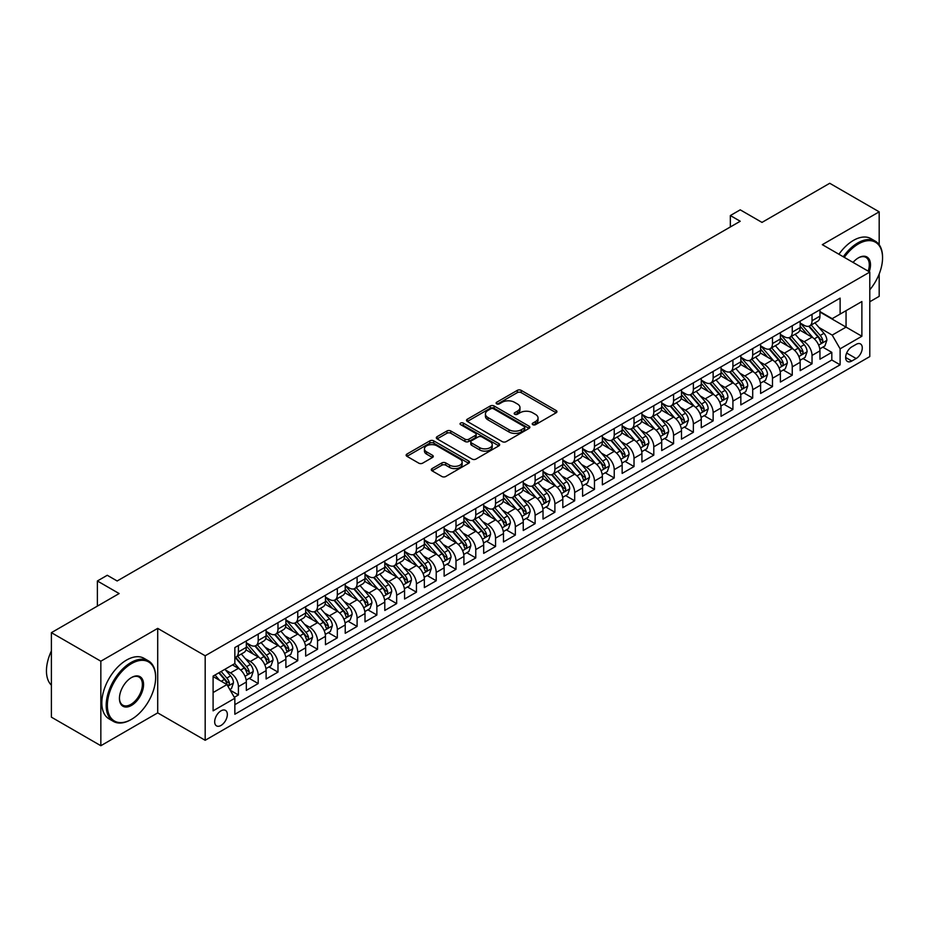 <?xml version="1.0" encoding="UTF-8"?>
<svg xmlns="http://www.w3.org/2000/svg" width="929" height="929" viewBox="0 0 929 929"><rect width="100%" height="100%" fill="white"/><g stroke="black" fill="none" stroke-linecap="round" stroke-linejoin="round"><path stroke-width="1.39" d="M532.793 424.681A1.928 1.115 0 0 0 535.51 424.681L556.146 412.766A2.741 1.591 0 0 0 556.947 411.652A2.741 1.591 0 0 0 556.146 410.525L521.192 390.354A2.741 1.591 0 0 0 517.314 390.354L496.678 402.257A1.928 1.115 0 0 0 496.121 403.047A1.928 1.115 0 0 0 496.678 403.825A1.928 1.115 0 0 0 499.407 403.825L502.066 402.292A8.791 5.075 0 0 1 514.492 402.292L517.407 403.964A8.791 5.075 0 0 1 519.985 407.552A8.791 5.075 0 0 1 517.407 411.141L514.736 412.685A1.928 1.115 0 0 0 514.178 413.463A1.928 1.115 0 0 0 514.736 414.253A1.928 1.115 0 0 0 517.453 414.253L520.124 412.708A8.791 5.075 0 0 1 532.549 412.708L535.464 414.392A8.791 5.075 0 0 1 538.042 417.98A8.791 5.075 0 0 1 535.464 421.569L532.793 423.113A1.928 1.115 0 0 0 532.236 423.891A1.928 1.115 0 0 0 532.793 424.681L532.793 423.113M221.009 725.444A8.953 5.168 120 0 0 226.862 717.56A8.953 5.168 120 0 0 225.48 710.383A8.953 5.168 120 0 0 221.009 710.824A8.953 5.168 120 0 0 215.156 718.709A8.953 5.168 120 0 0 216.538 725.886A8.953 5.168 120 0 0 221.009 725.444M432.078 468.588A2.741 1.591 0 0 0 431.277 469.714A2.741 1.591 0 0 0 432.078 470.829L441.879 476.496A2.741 1.591 0 0 0 445.769 476.496L468.68 463.269A2.741 1.591 0 0 0 469.482 462.143A2.741 1.591 0 0 0 468.68 461.028L433.727 440.845A2.741 1.591 0 0 0 429.848 440.845L406.937 454.072A2.741 1.591 0 0 0 406.136 455.198A2.741 1.591 0 0 0 406.937 456.313L418.782 463.153A2.741 1.591 0 0 0 422.66 463.153L432.473 457.498A2.741 1.591 0 0 0 433.274 456.371A2.741 1.591 0 0 0 432.473 455.256L426.597 451.866A7.339 4.239 0 0 1 424.448 448.858A7.339 4.239 0 0 1 428.977 444.945A7.339 4.239 0 0 1 436.978 445.862L459.994 459.147A7.339 4.239 0 0 1 462.143 462.143A7.339 4.239 0 0 1 457.602 466.068A7.339 4.239 0 0 1 449.601 465.139L445.769 462.932A2.741 1.591 0 0 0 441.879 462.932L432.078 468.588L432.078 470.829L441.879 465.208L441.879 462.932M879.182 244.733L879.182 211.835L829.736 183.28L761.989 222.403L740.227 209.838L730.345 215.551L740.227 221.253L117.159 580.985L107.276 575.272L97.382 580.985L97.382 606.103M100.843 661.204L100.843 745.72L157.709 712.88L157.709 628.376L100.843 661.204L51.397 632.661L119.144 593.55L97.382 580.985M157.709 628.376L205.181 655.781L869.788 272.069L869.788 356.585L205.181 740.285L205.181 655.781M879.182 211.835L822.316 244.664L869.788 272.069M502.264 441.635A2.741 1.591 0 0 0 506.154 441.635L529.054 428.408A2.741 1.591 0 0 0 529.867 427.282A2.741 1.591 0 0 0 529.054 426.167L494.112 405.985A2.741 1.591 0 0 0 490.233 405.985L467.322 419.211A2.741 1.591 0 0 0 466.509 420.338A2.741 1.591 0 0 0 467.322 421.452L502.264 441.635M461.388 425.087A1.928 1.115 0 0 1 463.339 425.366L463.339 423.078L498.873 443.597A2.741 1.591 0 0 1 499.674 444.712A2.741 1.591 0 0 1 498.873 445.839L475.962 459.065A2.741 1.591 0 0 1 472.071 459.065L437.129 438.883L446.93 433.262L446.93 430.986L437.129 436.642A2.741 1.591 0 0 0 436.328 437.768A2.741 1.591 0 0 0 437.129 438.883L437.129 436.642M446.93 433.262A2.741 1.591 0 0 1 450.82 433.262L450.82 430.986A2.741 1.591 0 0 0 446.93 430.986M450.82 430.986L464.988 439.162A2.741 1.591 0 0 0 468.866 439.162L475.381 435.411A2.741 1.591 0 0 0 476.182 434.284A2.741 1.591 0 0 0 475.381 433.169L460.621 424.646A1.928 1.115 0 0 1 460.052 423.868A1.928 1.115 0 0 1 461.248 422.834A1.928 1.115 0 0 1 463.339 423.078M100.843 745.72L51.397 717.165L51.397 632.661M869.788 301.762L879.182 296.339L879.182 273.985M234.305 697.319L238.416 694.95L230.206 690.212M225.538 670.041L230.508 672.91A11.194 6.457 60 0 1 238.416 686.612L246.324 682.049L246.324 690.386L258.192 683.535L249.193 678.333M245.314 658.626L250.284 661.494A11.194 6.457 60 0 1 258.192 675.197L266.112 670.633L266.112 678.971L277.98 672.108L268.98 666.917M265.102 647.211L270.06 650.068A11.194 6.457 60 0 1 277.98 663.782L285.888 659.207L285.888 667.545L297.756 660.693L288.756 655.502M284.878 635.784L289.848 638.653A11.194 6.457 60 0 1 297.756 652.355L305.664 647.792L305.664 656.129L317.532 649.278L308.533 644.076M304.654 624.369L309.624 627.238A11.194 6.457 60 0 1 317.532 640.94L325.452 636.365L325.452 644.703L337.32 637.851L328.32 632.661M324.442 612.943L329.4 615.811A11.194 6.457 60 0 1 337.32 629.514L345.228 624.95L345.228 633.288L357.096 626.436L348.096 621.234M344.218 601.527L349.188 604.396A11.194 6.457 60 0 1 357.096 618.099L365.004 613.535L365.004 621.861L376.872 615.01L367.872 609.819M363.994 590.101L368.964 592.969A11.194 6.457 60 0 1 376.872 606.672L384.792 602.108L384.792 610.446L396.66 603.595L387.66 598.404M383.782 578.686L388.74 581.554A11.194 6.457 60 0 1 396.66 595.257L404.568 590.693L404.568 599.031L416.436 592.179L407.436 586.977M403.558 567.271L408.528 570.139A11.194 6.457 60 0 1 416.436 583.842L424.344 579.266L424.344 587.604L436.212 580.753L427.212 575.562M423.334 555.844L428.304 558.712A11.194 6.457 60 0 1 436.212 572.415L444.132 567.851L444.132 576.189L456 569.338L447 564.135M443.121 544.429L448.08 547.297A11.194 6.457 60 0 1 456 561L463.908 556.425L463.908 564.762L475.776 557.911L466.776 552.72M462.897 533.002L467.868 535.87A11.194 6.457 60 0 1 475.776 549.573L483.684 545.009L483.684 553.347L495.552 546.496L486.552 541.293M482.674 521.587L487.644 524.455A11.194 6.457 60 0 1 495.552 538.158L503.472 533.594L503.472 541.932L515.34 535.081L506.34 529.878M502.461 510.172L507.42 513.04A11.194 6.457 60 0 1 515.34 526.743L523.248 522.168L523.248 530.505L535.116 523.654L526.116 518.463M522.237 498.745L527.207 501.614A11.194 6.457 60 0 1 535.116 515.316L543.024 510.753L543.024 519.09L554.892 512.239L545.892 507.037M542.013 487.33L546.984 490.198A11.194 6.457 60 0 1 554.892 503.901L562.811 499.326L562.811 507.664L574.679 500.812L565.68 495.621M561.801 475.903L566.76 478.772A11.194 6.457 60 0 1 574.679 492.475L582.588 487.911L582.588 496.249L594.455 489.397L585.456 484.195M581.577 464.488L586.547 467.357A11.194 6.457 60 0 1 594.455 481.059L602.364 476.496L602.364 484.833L614.232 477.97L605.232 472.78M601.353 453.073L606.323 455.93A11.194 6.457 60 0 1 614.232 469.644L622.151 465.069L622.151 473.407L634.019 466.555L625.02 461.365M621.141 441.647L626.1 444.515A11.194 6.457 60 0 1 634.019 458.218L641.927 453.654L641.927 461.992L653.795 455.14L644.796 449.938M640.917 430.232L645.887 433.1A11.194 6.457 60 0 1 653.795 446.803L661.703 442.227L661.703 450.565L673.571 443.714L664.572 438.523M660.693 418.805L665.663 421.673A11.194 6.457 60 0 1 673.571 435.376L681.491 430.812L681.491 439.15L693.359 432.299L684.359 427.096M680.481 407.39L685.439 410.258A11.194 6.457 60 0 1 693.359 423.961L701.267 419.397L701.267 427.723L713.135 420.872L704.136 415.681M700.257 395.963L705.227 398.831A11.194 6.457 60 0 1 713.135 412.534L721.043 407.97L721.043 416.308L732.911 409.457L723.912 404.266M720.033 384.548L725.003 387.416A11.194 6.457 60 0 1 732.911 401.119L740.831 396.555L740.831 404.893L752.699 398.042L743.699 392.839M739.821 373.133L744.779 376.001A11.194 6.457 60 0 1 752.699 389.704L760.607 385.129L760.607 393.466L772.475 386.615L763.475 381.424M759.597 361.706L764.567 364.574A11.194 6.457 60 0 1 772.475 378.277L780.383 373.713L780.383 382.051L792.251 375.2L783.252 369.997M779.373 350.291L784.343 353.159A11.194 6.457 60 0 1 792.251 366.862L800.171 362.287L800.171 370.625L812.039 363.773L812.039 355.435A11.194 6.457 -120 0 0 804.119 341.733L799.161 338.864M803.039 358.582L812.039 363.773M246.324 682.049A11.194 6.457 -120 0 0 238.416 668.346L232.482 664.92M266.112 670.633A11.194 6.457 -120 0 0 258.192 656.931L245.964 649.859M285.888 659.207A11.194 6.457 -120 0 0 277.98 645.504L265.74 638.444M305.664 647.792A11.194 6.457 -120 0 0 297.756 634.089L285.517 627.029M325.452 636.365A11.194 6.457 -120 0 0 317.532 622.662L305.304 615.602M345.228 624.95A11.194 6.457 -120 0 0 337.32 611.247L325.08 604.187M365.004 613.535A11.194 6.457 -120 0 0 357.096 599.82L344.856 592.76M384.792 602.108A11.194 6.457 -120 0 0 376.872 588.405L364.644 581.345M404.568 590.693A11.194 6.457 -120 0 0 396.66 576.99L384.42 569.918M424.344 579.266A11.194 6.457 -120 0 0 416.436 565.564L404.208 558.503M444.132 567.851A11.194 6.457 -120 0 0 436.212 554.148L423.984 547.088M463.908 556.425A11.194 6.457 -120 0 0 456 542.722L443.76 535.661M483.684 545.009A11.194 6.457 -120 0 0 475.776 531.307L463.548 524.246M503.472 533.594A11.194 6.457 -120 0 0 495.552 519.892L483.324 512.82M523.248 522.168A11.194 6.457 -120 0 0 515.34 508.465L503.1 501.405M543.024 510.753A11.194 6.457 -120 0 0 535.116 497.05L522.888 489.989M562.811 499.326A11.194 6.457 -120 0 0 554.892 485.623L542.664 478.563M582.588 487.911A11.194 6.457 -120 0 0 574.679 474.208L562.44 467.148M602.364 476.496A11.194 6.457 -120 0 0 594.455 462.781L582.228 455.721M622.151 465.069A11.194 6.457 -120 0 0 614.232 451.366L602.004 444.306M641.927 453.654A11.194 6.457 -120 0 0 634.019 439.951L621.78 432.891M661.703 442.227A11.194 6.457 -120 0 0 653.795 428.524L641.567 421.464M681.491 430.812A11.194 6.457 -120 0 0 673.571 417.109L661.343 410.049M701.267 419.397A11.194 6.457 -120 0 0 693.359 405.683L681.12 398.622M721.043 407.97A11.194 6.457 -120 0 0 713.135 394.268L700.907 387.207M740.831 396.555A11.194 6.457 -120 0 0 732.911 382.853L720.683 375.781M760.607 385.129A11.194 6.457 -120 0 0 752.699 371.426L740.459 364.365M780.383 373.713A11.194 6.457 -120 0 0 772.475 360.011L760.247 352.95M800.171 362.287A11.194 6.457 -120 0 0 792.251 348.584L780.023 341.524M856.143 344.369L851.788 346.877A8.675 5.005 120 0 0 846.122 354.518A8.675 5.005 120 0 0 847.457 361.462A8.675 5.005 120 0 0 851.788 361.033L856.143 358.524A8.675 5.005 120 0 0 861.81 350.883A8.675 5.005 120 0 0 860.475 343.939A8.675 5.005 120 0 0 856.143 344.369M213.101 692.558L226.943 684.557L234.851 698.26L234.851 714.25L840.118 364.807L840.118 348.816L832.21 335.114L818.937 327.449M234.851 698.26L213.101 710.824L213.101 676.115L234.851 663.55L234.851 647.559L840.118 298.116L840.118 314.095L861.88 301.542L861.88 336.252L840.118 348.816M246.324 642.763L250.284 645.051A11.194 6.457 60 0 0 255.881 645.597L263.79 641.033A11.194 6.457 -120 0 0 266.112 635.912L266.112 629.514M266.112 631.348L270.06 633.624A11.194 6.457 60 0 0 275.658 634.182L283.566 629.618A11.194 6.457 -120 0 0 285.888 624.497L285.888 618.099M285.888 619.922L289.848 622.209A11.194 6.457 60 0 0 295.434 622.767L303.353 618.191A11.194 6.457 -120 0 0 305.664 613.07L305.664 606.672M305.664 608.507L309.624 610.783A11.194 6.457 60 0 0 315.221 611.34L323.129 606.776A11.194 6.457 -120 0 0 325.452 601.655L325.452 595.257M325.452 597.08L329.4 599.368A11.194 6.457 60 0 0 334.997 599.925L342.906 595.35A11.194 6.457 -120 0 0 345.228 590.229L345.228 583.842M345.228 585.665L349.188 587.952A11.194 6.457 60 0 0 354.773 588.498L362.693 583.935A11.194 6.457 -120 0 0 365.004 578.813L365.004 572.415M365.004 574.25L368.964 576.526A11.194 6.457 60 0 0 374.561 577.083L382.469 572.519A11.194 6.457 -120 0 0 384.792 567.398L384.792 561M384.792 562.823L388.74 565.111A11.194 6.457 60 0 0 394.337 565.668L402.245 561.093A11.194 6.457 -120 0 0 404.568 555.972L404.568 549.573M404.568 551.408L408.528 553.684A11.194 6.457 60 0 0 414.113 554.241L422.033 549.678A11.194 6.457 -120 0 0 424.344 544.557L424.344 538.158M424.344 539.981L428.304 542.269A11.194 6.457 60 0 0 433.901 542.826L441.809 538.251A11.194 6.457 -120 0 0 444.132 533.13L444.132 526.743M444.132 528.566L448.08 530.854A11.194 6.457 60 0 0 453.677 531.4L461.585 526.836A11.194 6.457 -120 0 0 463.908 521.715L463.908 515.316M463.908 517.151L467.868 519.427A11.194 6.457 60 0 0 473.453 519.985L481.373 515.421A11.194 6.457 -120 0 0 483.684 510.288L483.684 503.901M483.684 505.724L487.644 508.012A11.194 6.457 60 0 0 493.241 508.569L501.149 503.994A11.194 6.457 -120 0 0 503.472 498.873L503.472 492.475M503.472 494.309L507.42 496.585A11.194 6.457 60 0 0 513.017 497.143L520.925 492.579A11.194 6.457 -120 0 0 523.248 487.458L523.248 481.059M523.248 482.883L527.207 485.17A11.194 6.457 60 0 0 532.793 485.728L540.713 481.152A11.194 6.457 -120 0 0 543.024 476.031L543.024 469.633M543.024 471.467L546.984 473.755A11.194 6.457 60 0 0 552.581 474.301L560.489 469.737A11.194 6.457 -120 0 0 562.811 464.616L562.811 458.218M562.811 460.041L566.76 462.328A11.194 6.457 60 0 0 572.357 462.886L580.265 458.311A11.194 6.457 -120 0 0 582.588 453.189L582.588 446.803M582.588 448.626L586.547 450.913A11.194 6.457 60 0 0 592.133 451.459L600.053 446.895A11.194 6.457 -120 0 0 602.364 441.774L602.364 435.376M602.364 437.211L606.323 439.487A11.194 6.457 60 0 0 611.921 440.044L619.829 435.48A11.194 6.457 -120 0 0 622.151 430.359L622.151 423.961M622.151 425.784L626.1 428.072A11.194 6.457 60 0 0 631.697 428.629L639.605 424.054A11.194 6.457 -120 0 0 641.927 418.933L641.927 412.534M641.927 414.369L645.887 416.645A11.194 6.457 60 0 0 651.473 417.202L659.393 412.639A11.194 6.457 -120 0 0 661.703 407.517L661.703 401.119M661.703 402.942L665.663 405.23A11.194 6.457 60 0 0 671.261 405.787L679.169 401.212A11.194 6.457 -120 0 0 681.491 396.091L681.491 389.704M681.491 391.527L685.439 393.815A11.194 6.457 60 0 0 691.037 394.361L698.945 389.797A11.194 6.457 -120 0 0 701.267 384.676L701.267 378.277M701.267 380.112L705.227 382.388A11.194 6.457 60 0 0 710.813 382.945L718.732 378.382A11.194 6.457 -120 0 0 721.043 373.261L721.043 366.862M721.043 368.685L725.003 370.973A11.194 6.457 60 0 0 730.6 371.53L738.509 366.955A11.194 6.457 -120 0 0 740.831 361.834L740.831 355.435M740.831 357.27L744.779 359.546A11.194 6.457 60 0 0 750.377 360.104L758.285 355.54A11.194 6.457 -120 0 0 760.607 350.419L760.607 344.02M760.607 345.843L764.567 348.131A11.194 6.457 60 0 0 770.153 348.689L778.072 344.113A11.194 6.457 -120 0 0 780.383 338.992L780.383 332.605M780.383 334.428L784.343 336.716A11.194 6.457 60 0 0 789.94 337.262L797.848 332.698A11.194 6.457 -120 0 0 800.171 327.577L800.171 321.179M234.851 704.658L831.815 360.011L831.815 352.358L819.947 359.209L819.947 350.872A11.194 6.457 -120 0 0 812.039 337.169L799.799 330.109M800.171 323.013L804.119 325.289A11.194 6.457 -120 0 0 809.716 325.847A11.194 6.457 -120 0 0 812.039 320.726L812.039 314.327M809.716 325.847L817.625 321.283A11.194 6.457 -120 0 0 819.947 316.15L819.947 309.763M238.416 645.504L238.416 651.903A11.194 6.457 60 0 1 236.094 657.024A11.194 6.457 60 0 1 234.851 657.477M236.094 657.024L244.013 652.46A11.194 6.457 -120 0 0 246.324 647.327L246.324 640.94M258.192 634.089L258.192 640.476A11.194 6.457 60 0 1 255.881 645.597M277.98 622.662L277.98 629.061A11.194 6.457 60 0 1 275.658 634.182M297.756 611.247L297.756 617.646A11.194 6.457 60 0 1 295.434 622.767M317.532 599.82L317.532 606.219A11.194 6.457 60 0 1 315.221 611.34M337.32 588.405L337.32 594.804A11.194 6.457 60 0 1 334.997 599.925M357.096 576.99L357.096 583.377A11.194 6.457 60 0 1 354.773 588.498M376.872 565.564L376.872 571.962A11.194 6.457 60 0 1 374.561 577.083M396.66 554.148L396.66 560.535A11.194 6.457 60 0 1 394.337 565.668M416.436 542.722L416.436 549.12A11.194 6.457 60 0 1 414.113 554.241M436.212 531.307L436.212 537.705A11.194 6.457 60 0 1 433.901 542.826M456 519.892L456 526.278A11.194 6.457 60 0 1 453.677 531.4M475.776 508.465L475.776 514.863A11.194 6.457 60 0 1 473.453 519.985M495.552 497.05L495.552 503.437A11.194 6.457 60 0 1 493.241 508.569M515.34 485.623L515.34 492.022A11.194 6.457 60 0 1 513.017 497.143M535.116 474.208L535.116 480.607A11.194 6.457 60 0 1 532.793 485.728M554.892 462.781L554.892 469.18A11.194 6.457 60 0 1 552.581 474.301M574.679 451.366L574.679 457.765A11.194 6.457 60 0 1 572.357 462.886M594.455 439.951L594.455 446.338A11.194 6.457 60 0 1 592.133 451.459M614.232 428.524L614.232 434.923A11.194 6.457 60 0 1 611.921 440.044M634.019 417.109L634.019 423.508A11.194 6.457 60 0 1 631.697 428.629M653.795 405.683L653.795 412.081A11.194 6.457 60 0 1 651.473 417.202M673.571 394.268L673.571 400.666A11.194 6.457 60 0 1 671.261 405.787M693.359 382.853L693.359 389.239A11.194 6.457 60 0 1 691.037 394.361M713.135 371.426L713.135 377.824A11.194 6.457 60 0 1 710.813 382.945M732.911 360.011L732.911 366.398A11.194 6.457 60 0 1 730.6 371.53M752.699 348.584L752.699 354.983A11.194 6.457 60 0 1 750.377 360.104M772.475 337.169L772.475 343.567A11.194 6.457 60 0 1 770.153 348.689M792.251 325.754L792.251 332.141A11.194 6.457 60 0 1 789.94 337.262M792.251 366.862L792.251 375.2M772.475 378.277L772.475 386.615M752.699 389.704L752.699 398.042M732.911 401.119L732.911 409.457M713.135 412.534L713.135 420.872M693.359 423.961L693.359 432.299M673.571 435.376L673.571 443.714M653.795 446.803L653.795 455.14M634.019 458.218L634.019 466.555M614.232 469.644L614.232 477.97M594.455 481.059L594.455 489.397M574.679 492.475L574.679 500.812M554.892 503.901L554.892 512.239M535.116 515.316L535.116 523.654M515.34 526.743L515.34 535.081M495.552 538.158L495.552 546.496M475.776 549.573L475.776 557.911M456 561L456 569.338M436.212 572.415L436.212 580.753M416.436 583.842L416.436 592.179M396.66 595.257L396.66 603.595M376.872 606.672L376.872 615.01M357.096 618.099L357.096 626.436M337.32 629.514L337.32 637.851M317.532 640.94L317.532 649.278M297.756 652.355L297.756 660.693M277.98 663.782L277.98 672.108M258.192 675.197L258.192 683.535M238.416 686.612L238.416 694.95M226.943 684.557L213.101 676.567M832.21 335.114L846.052 327.124L846.052 310.669L861.88 301.542M819.947 312.039L861.88 336.252M819.947 311.587L832.21 318.67L840.118 314.095M157.709 712.88L205.181 740.285M730.345 215.551L730.345 226.966M822.815 347.156L831.815 352.358M831.815 360.011L840.118 364.807M533.56 424.948L535.464 423.856A8.791 5.075 0 0 0 538.042 420.268L538.042 417.98M519.985 407.552L519.985 409.84A8.791 5.075 0 0 1 517.407 413.428L515.514 414.52M556.146 410.525L556.146 412.766L521.192 392.63A2.741 1.591 0 0 0 517.314 392.63L497.456 404.103M529.019 428.42L494.112 408.272A2.741 1.591 0 0 0 490.233 408.272L467.357 421.476L467.322 419.211M524.2 428.072A1.928 1.115 0 0 0 524.769 427.282A1.928 1.115 0 0 0 524.2 426.504L493.531 408.783A1.928 1.115 0 0 0 490.814 408.783L487.992 410.409A8.791 5.075 0 0 0 485.426 413.997A8.791 5.075 0 0 0 487.992 417.585L508.964 429.697A8.791 5.075 0 0 0 521.39 429.697L524.2 428.072L524.2 430.348A1.928 1.115 0 0 0 524.769 429.57L524.769 427.282M485.426 413.997L485.426 416.285A8.791 5.075 0 0 0 487.992 419.873L487.992 417.585M524.2 430.348L521.39 431.973A8.791 5.075 0 0 1 508.964 431.973L487.992 419.873M450.82 433.262L464.988 441.449A2.741 1.591 0 0 0 468.866 441.449L475.381 437.698A2.741 1.591 0 0 0 476.182 436.572L476.182 434.284M463.339 425.366L498.827 445.85M479.701 447.662A7.339 4.239 0 0 0 487.702 448.579A7.339 4.239 0 0 0 492.231 444.654A7.339 4.239 0 0 0 490.082 441.658L481.977 436.978A2.741 1.591 0 0 0 478.098 436.978L471.595 440.729A2.741 1.591 0 0 0 470.782 441.856A2.741 1.591 0 0 0 471.595 442.982L479.701 447.662L479.701 449.938A7.339 4.239 0 0 0 487.702 450.855A7.339 4.239 0 0 0 492.231 446.942L492.231 444.654M470.782 441.856L470.782 444.143A2.741 1.591 0 0 0 471.595 445.258L471.595 442.982M479.701 449.938L471.595 445.258M462.143 462.143L462.143 464.43A7.339 4.239 0 0 1 457.602 468.344A7.339 4.239 0 0 1 449.601 467.426L445.769 465.208A2.741 1.591 0 0 0 441.879 465.208M424.448 448.858L424.448 451.146A7.339 4.239 0 0 0 426.597 454.142L426.597 451.866M432.426 457.509L426.597 454.142M468.646 463.292L433.727 443.133A2.741 1.591 0 0 0 429.848 443.133L406.972 456.336L406.937 454.072M819.784 348.909L824.894 345.96L826.868 340.246A7.409 4.285 -120 0 0 823.977 333.29L814.942 322.827M813.13 337.889L802.412 325.487A21.402 12.356 -120 0 0 800.171 323.129M807.255 334.405L801.262 327.472A17.767 10.254 -120 0 0 800.171 326.276M808.706 326.253L817.845 336.832A7.409 4.285 60 0 1 820.493 341.942C821.608 343.428 822.397 342.975 822.862 340.571A7.409 4.285 -120 0 0 820.226 335.462L811.191 324.999M809.252 326.079L819.064 337.448A3.774 2.183 60 0 1 820.017 338.922L822.862 340.571M820.493 341.942L821.027 342.813M869.788 289.802A34.129 19.706 120 0 0 882.55 257.856A34.129 19.706 120 0 0 858.419 243.921A34.129 19.706 120 0 0 844.298 257.356M843.277 256.764A34.965 20.183 -60 0 1 857.827 242.899A34.965 20.183 -60 0 1 875.304 241.168A34.965 20.183 -60 0 1 882.55 257.17A34.965 20.183 -60 0 1 882.55 257.519M853.054 262.408A17.059 9.847 -60 0 1 858.419 257.856L858.419 257.856A17.059 9.847 -60 0 1 869.23 271.744M838.922 254.256A34.965 20.183 -60 0 1 853.472 240.39A34.965 20.183 -60 0 1 870.961 238.648L875.304 241.168M868.185 271.152A16.223 9.371 120 0 0 865.933 257.391A16.223 9.371 120 0 0 858.117 258.03M130.908 719.673L131.5 719.336A34.129 19.706 120 0 0 155.631 677.543A34.129 19.706 120 0 0 131.5 663.608A34.129 19.706 120 0 0 107.369 705.401A34.129 19.706 120 0 0 131.5 719.336L130.908 719.673A34.965 20.183 -60 0 1 113.431 721.415A34.965 20.183 -60 0 1 108.066 693.394A34.965 20.183 -60 0 1 130.908 662.574A34.965 20.183 -60 0 1 148.396 660.844A34.965 20.183 -60 0 1 155.631 676.858A34.965 20.183 -60 0 1 155.631 677.195M131.5 705.401A17.059 9.847 -60 0 1 119.435 698.434A17.059 9.847 -60 0 1 131.5 677.543L131.5 677.543A17.059 9.847 -60 0 1 143.565 684.499A17.059 9.847 -60 0 1 131.5 705.401M119.446 698.085A16.223 9.371 120 0 0 122.802 705.181A16.223 9.371 120 0 0 130.908 704.379A16.223 9.371 120 0 0 141.51 690.073A16.223 9.371 120 0 0 139.025 677.078A16.223 9.371 120 0 0 131.198 677.717M113.431 721.415L109.076 718.895A34.965 20.183 -60 0 1 103.711 690.874A34.965 20.183 -60 0 1 126.565 660.066A34.965 20.183 -60 0 1 144.041 658.336L148.396 660.844M51.397 685.184A34.965 20.183 -60 0 1 51.397 650.927M799.997 360.336L805.106 357.386L807.092 351.673A7.409 4.285 -120 0 0 804.2 344.705L795.166 334.243M793.354 349.316L782.636 336.902A21.402 12.356 -120 0 0 780.383 334.545M787.478 345.832L781.486 338.888A17.767 10.254 -120 0 0 780.383 337.691M788.93 337.668L798.069 348.247A7.409 4.285 60 0 1 800.717 353.357C801.832 354.843 802.621 354.39 803.086 351.986A7.409 4.285 -120 0 0 800.438 346.877L791.403 336.414M789.464 337.494L799.288 348.863A3.774 2.183 60 0 1 800.241 350.349L803.086 351.986M800.717 353.357L801.251 354.239M780.221 371.751L785.33 368.801L787.304 363.088A7.409 4.285 -120 0 0 784.424 356.132L775.39 345.669M773.578 360.731L762.86 348.317A21.402 12.356 -120 0 0 760.607 345.971M767.691 357.247L761.699 350.314A17.767 10.254 -120 0 0 760.607 349.118M769.154 349.083L778.293 359.674A7.409 4.285 60 0 1 780.929 364.783C782.044 366.27 782.833 365.817 783.31 363.402A7.409 4.285 -120 0 0 780.662 358.304L771.627 347.841M769.688 348.909L779.512 360.289A3.774 2.183 60 0 1 780.465 361.764L783.31 363.402M780.929 364.783L781.475 365.654M760.445 383.178L765.554 380.216L767.528 374.515A7.409 4.285 -120 0 0 764.637 367.547L755.602 357.084M753.791 372.146L743.072 359.744A21.402 12.356 -120 0 0 740.831 357.386M747.915 368.674L741.923 361.729A17.767 10.254 -120 0 0 740.831 360.533M749.366 360.51L758.505 371.089A7.409 4.285 60 0 1 761.153 376.199C762.268 377.685 763.057 377.232 763.522 374.828A7.409 4.285 -120 0 0 760.886 369.719L751.851 359.256M749.912 360.336L759.725 371.705A3.774 2.183 60 0 1 760.677 373.179L763.522 374.828M761.153 376.199L761.687 377.081M740.657 394.593L745.766 391.643L747.752 385.93A7.409 4.285 -120 0 0 744.861 378.974L735.826 368.511M734.015 383.572L723.296 371.159A21.402 12.356 -120 0 0 721.043 368.813M728.139 380.089L722.147 373.144A17.767 10.254 -120 0 0 721.043 371.96M729.59 371.925L738.729 382.516A7.409 4.285 60 0 1 741.377 387.614C742.492 389.112 743.281 388.647 743.746 386.243A7.409 4.285 -120 0 0 741.098 381.145L732.064 370.683M730.124 371.751L739.948 383.131A3.774 2.183 60 0 1 740.901 384.606L743.746 386.243M741.377 387.614L741.911 388.496M720.881 406.008L725.99 403.058L727.964 397.357A7.409 4.285 -120 0 0 725.084 390.389L716.05 379.926M714.238 394.988L703.52 382.585A21.402 12.356 -120 0 0 701.267 380.228M708.351 391.504L702.359 384.571A17.767 10.254 -120 0 0 701.267 383.375M709.814 383.352L718.953 393.931A7.409 4.285 60 0 1 721.589 399.04C722.704 400.527 723.494 400.074 723.97 397.67A7.409 4.285 -120 0 0 721.322 392.561L712.288 382.098M710.348 383.178L720.172 394.546A3.774 2.183 60 0 1 721.125 396.021L723.97 397.67M721.589 399.04L722.135 399.911M701.105 417.435L706.214 414.485L708.188 408.772A7.409 4.285 -120 0 0 705.297 401.816L696.262 391.341M694.451 406.414L683.732 394.001A21.402 12.356 -120 0 0 681.491 391.655M688.575 402.931L682.583 395.986A17.767 10.254 -120 0 0 681.491 394.79M690.026 394.767L699.165 405.346A7.409 4.285 60 0 1 701.813 410.455C702.928 411.953 703.717 411.489 704.182 409.085A7.409 4.285 -120 0 0 701.546 403.976L692.511 393.513M690.572 394.593L700.385 405.961A3.774 2.183 60 0 1 701.337 407.448L704.182 409.085M701.813 410.455L702.347 411.338M681.317 428.85L686.426 425.9L688.412 420.187A7.409 4.285 -120 0 0 685.521 413.231L676.486 402.768M674.675 417.829L663.956 405.427A21.402 12.356 -120 0 0 661.703 403.07M668.799 414.346L662.795 407.413A17.767 10.254 -120 0 0 661.703 406.217M670.25 406.182L679.389 416.773A7.409 4.285 60 0 1 682.037 421.882C683.152 423.369 683.941 422.916 684.406 420.512A7.409 4.285 -120 0 0 681.758 415.402L672.724 404.939M670.784 406.019L680.609 417.388A3.774 2.183 60 0 1 681.561 418.863L684.406 420.512M682.037 421.882L682.571 422.753M661.541 440.276L666.65 437.327L668.625 431.613A7.409 4.285 -120 0 0 665.745 424.646L656.71 414.183M654.899 429.256L644.18 416.842A21.402 12.356 -120 0 0 641.927 414.485M649.011 425.772L643.019 418.828A17.767 10.254 -120 0 0 641.927 417.632M650.474 417.609L659.613 428.188A7.409 4.285 60 0 1 662.249 433.297C663.364 434.784 664.154 434.331 664.63 431.927A7.409 4.285 -120 0 0 661.982 426.817L652.948 416.355M651.008 417.435L660.833 428.803A3.774 2.183 60 0 1 661.785 430.278L664.63 431.927M662.249 433.297L662.795 434.18M641.765 451.691L646.874 448.742L648.848 443.028A7.409 4.285 -120 0 0 645.957 436.073L636.922 425.61M635.111 440.671L624.393 428.257A21.402 12.356 -120 0 0 622.151 425.912M629.235 437.187L623.243 430.243A17.767 10.254 -120 0 0 622.151 429.059M630.686 429.024L639.826 439.614A7.409 4.285 60 0 1 642.473 444.712C643.588 446.21 644.378 445.746 644.842 443.342A7.409 4.285 -120 0 0 642.206 438.244L633.172 427.781M631.232 428.85L641.045 440.23A3.774 2.183 60 0 1 641.997 441.705L644.842 443.342M642.473 444.712L643.007 445.595M621.977 463.106L627.087 460.157L629.072 454.455A7.409 4.285 -120 0 0 626.181 447.488L617.146 437.025M615.335 452.086L604.616 439.684A21.402 12.356 -120 0 0 602.364 437.327M609.459 448.614L603.455 441.67A17.767 10.254 -120 0 0 602.364 440.474M610.91 440.451L620.049 451.029A7.409 4.285 60 0 1 622.697 456.139C623.812 457.625 624.602 457.173 625.066 454.769A7.409 4.285 -120 0 0 622.418 449.659L613.384 439.196M611.445 440.276L621.269 451.645A3.774 2.183 60 0 1 622.221 453.12L625.066 454.769M622.697 456.139L623.231 457.01M602.201 474.533L607.311 471.584L609.285 465.87A7.409 4.285 -120 0 0 606.405 458.914L597.37 448.452M595.559 463.513L584.84 451.099A21.402 12.356 -120 0 0 582.588 448.753M589.671 460.029L583.679 453.085A17.767 10.254 -120 0 0 582.588 451.889M591.134 451.866L600.273 462.445A7.409 4.285 60 0 1 602.909 467.554C604.024 469.052 604.814 468.588 605.29 466.184A7.409 4.285 -120 0 0 602.642 461.074L593.608 450.611M591.668 451.691L601.493 463.06A3.774 2.183 60 0 1 602.445 464.546L605.29 466.184M602.909 467.554L603.455 468.437M582.425 485.948L587.534 482.999L589.509 477.285A7.409 4.285 -120 0 0 586.617 470.329L577.583 459.867M575.771 474.928L565.053 462.526A21.402 12.356 -120 0 0 562.811 460.169M569.895 471.444L563.903 464.512A17.767 10.254 -120 0 0 562.811 463.316M571.347 463.281L580.486 473.871A7.409 4.285 60 0 1 583.133 478.981C584.248 480.467 585.038 480.014 585.502 477.611A7.409 4.285 -120 0 0 582.866 472.501L573.832 462.038M571.892 463.118L581.705 474.487A3.774 2.183 60 0 1 582.657 475.962L585.502 477.611M583.133 478.981L583.667 479.852M562.637 497.375L567.747 494.425L569.732 488.712A7.409 4.285 -120 0 0 566.841 481.745L557.806 471.282M555.995 486.355L545.277 473.941A21.402 12.356 -120 0 0 543.024 471.584M550.119 482.871L544.115 475.927A17.767 10.254 -120 0 0 543.024 474.731M551.571 474.707L560.71 485.286A7.409 4.285 60 0 1 563.357 490.396C564.472 491.882 565.262 491.429 565.726 489.026A7.409 4.285 -120 0 0 563.079 483.916L554.044 473.453M552.105 474.533L561.929 485.902A3.774 2.183 60 0 1 562.881 487.388L565.726 489.026M563.357 490.396L563.891 491.278M542.861 508.79L547.971 505.84L549.945 500.127A7.409 4.285 -120 0 0 547.065 493.171L538.03 482.708M536.219 497.77L525.5 485.356A21.402 12.356 -120 0 0 523.248 483.01M530.331 494.286L524.339 487.342A17.767 10.254 -120 0 0 523.248 486.157M531.794 486.122L540.933 496.713A7.409 4.285 60 0 1 543.57 501.811C544.684 503.309 545.474 502.844 545.95 500.441A7.409 4.285 -120 0 0 543.302 495.343L534.268 484.88M532.329 485.948L542.153 497.329A3.774 2.183 60 0 1 543.105 498.803L545.95 500.441M543.57 501.811L544.115 502.694M523.085 520.217L528.195 517.256L530.169 511.554A7.409 4.285 -120 0 0 527.277 504.586L518.243 494.123M516.431 509.185L505.713 496.783A21.402 12.356 -120 0 0 503.472 494.425M510.555 505.713L504.563 498.768A17.767 10.254 -120 0 0 503.472 497.572M512.007 497.549L521.146 508.128A7.409 4.285 60 0 1 523.793 513.238C524.908 514.724 525.698 514.271 526.162 511.867A7.409 4.285 -120 0 0 523.526 506.758L514.492 496.295M512.553 497.375L522.365 508.744A3.774 2.183 60 0 1 523.317 510.218L526.162 511.867M523.793 513.238L524.328 514.12M503.297 531.632L508.407 528.682L510.393 522.969A7.409 4.285 -120 0 0 507.501 516.013L498.467 505.55M496.655 520.612L485.937 508.198A21.402 12.356 -120 0 0 483.684 505.852M490.779 517.128L484.775 510.184A17.767 10.254 -120 0 0 483.684 508.999M492.231 508.964L501.37 519.555A7.409 4.285 60 0 1 504.017 524.653C505.132 526.151 505.922 525.686 506.386 523.282A7.409 4.285 -120 0 0 503.739 518.185L494.704 507.71M492.765 508.79L502.589 520.17A3.774 2.183 60 0 1 503.541 521.645L506.386 523.282M504.017 524.653L504.552 525.535M483.521 543.047L488.631 540.097L490.605 534.384A7.409 4.285 -120 0 0 487.725 527.428L478.679 516.965M476.879 532.027L466.161 519.625A21.402 12.356 -120 0 0 463.908 517.267M470.991 528.543L464.999 521.61A17.767 10.254 -120 0 0 463.908 520.414M472.455 520.391L481.594 530.97A7.409 4.285 60 0 1 484.23 536.079C485.344 537.566 486.134 537.113 486.61 534.709A7.409 4.285 -120 0 0 483.963 529.6L474.928 519.137M472.989 520.217L482.813 531.585A3.774 2.183 60 0 1 483.765 533.06L486.61 534.709M484.23 536.079L484.775 536.95M463.745 554.474L468.855 551.524L470.829 545.811A7.409 4.285 -120 0 0 467.937 538.843L458.903 528.38M457.091 543.453L446.373 531.04A21.402 12.356 -120 0 0 444.132 528.682M451.215 539.97L445.223 533.025A17.767 10.254 -120 0 0 444.132 531.829M452.667 531.806L461.806 542.385A7.409 4.285 60 0 1 464.454 547.495C465.568 548.981 466.358 548.528 466.822 546.124A7.409 4.285 -120 0 0 464.186 541.015L455.152 530.552M453.201 531.632L463.025 543A3.774 2.183 60 0 1 463.977 544.487L466.822 546.124M464.454 547.495L464.988 548.377M443.957 565.889L449.067 562.939L451.053 557.226A7.409 4.285 -120 0 0 448.161 550.27L439.127 539.807M437.315 554.868L426.597 542.455A21.402 12.356 -120 0 0 424.344 540.109M431.439 551.385L425.436 544.452A17.767 10.254 -120 0 0 424.344 543.256M432.891 543.221L442.03 553.812A7.409 4.285 60 0 1 444.677 558.921C445.792 560.408 446.582 559.955 447.046 557.539A7.409 4.285 -120 0 0 444.399 552.441L435.364 541.979M433.425 543.047L443.249 554.427A3.774 2.183 60 0 1 444.201 555.902L447.046 557.539M444.677 558.921L445.212 559.792M424.181 577.315L429.291 574.354L431.265 568.653A7.409 4.285 -120 0 0 428.385 561.685L419.339 551.222M417.539 566.284L406.821 553.881A21.402 12.356 -120 0 0 404.568 551.524M411.652 562.811L405.659 555.867A17.767 10.254 -120 0 0 404.568 554.671M413.115 554.648L422.254 565.227A7.409 4.285 60 0 1 424.89 570.336C426.005 571.823 426.794 571.37 427.27 568.966A7.409 4.285 -120 0 0 424.623 563.857L415.588 553.394M413.649 554.474L423.473 565.842A3.774 2.183 60 0 1 424.425 567.317L427.27 568.966M424.89 570.336L425.436 571.219M404.405 588.731L409.515 585.781L411.489 580.068A7.409 4.285 -120 0 0 408.597 573.112L399.563 562.649M397.751 577.71L387.033 565.296A21.402 12.356 -120 0 0 384.792 562.951M391.875 574.227L385.883 567.282A17.767 10.254 -120 0 0 384.792 566.098M393.327 566.063L402.466 576.654A7.409 4.285 60 0 1 405.114 581.751C406.228 583.249 407.018 582.785 407.483 580.381A7.409 4.285 -120 0 0 404.847 575.283L395.812 564.82M393.861 565.889L403.685 577.269A3.774 2.183 60 0 1 404.638 578.744L407.483 580.381M405.114 581.751L405.648 582.634M384.618 600.146L389.727 597.196L391.713 591.494A7.409 4.285 -120 0 0 388.821 584.527L379.787 574.064M377.975 589.125L367.257 576.723A21.402 12.356 -120 0 0 365.004 574.366M372.099 585.642L366.096 578.709A17.767 10.254 -120 0 0 365.004 577.513M373.551 577.49L382.69 588.069A7.409 4.285 60 0 1 385.338 593.178C386.452 594.665 387.242 594.212 387.707 591.808A7.409 4.285 -120 0 0 385.059 586.698L376.024 576.235M374.085 577.315L383.909 588.684A3.774 2.183 60 0 1 384.861 590.159L387.707 591.808M385.338 593.178L385.872 594.049M364.842 611.572L369.951 608.623L371.925 602.909A7.409 4.285 -120 0 0 369.045 595.953L359.999 585.479M358.199 600.552L347.481 588.138A21.402 12.356 -120 0 0 345.228 585.793M352.312 597.068L346.32 590.124A17.767 10.254 -120 0 0 345.228 588.928M353.775 588.905L362.914 599.484A7.409 4.285 60 0 1 365.55 604.593C366.665 606.091 367.454 605.627 367.93 603.223A7.409 4.285 -120 0 0 365.283 598.113L356.248 587.651M354.309 588.731L364.133 600.099A3.774 2.183 60 0 1 365.085 601.586L367.93 603.223M365.55 604.593L366.096 605.476M345.065 622.987L350.175 620.038L352.149 614.324A7.409 4.285 -120 0 0 349.258 607.369L340.223 596.906M338.411 611.967L327.693 599.565A21.402 12.356 -120 0 0 325.452 597.208M332.536 608.483L326.543 601.551A17.767 10.254 -120 0 0 325.452 600.355M333.987 600.32L343.126 610.91A7.409 4.285 60 0 1 345.774 616.02C346.889 617.506 347.678 617.053 348.143 614.65A7.409 4.285 -120 0 0 345.507 609.54L336.472 599.077M334.521 600.157L344.345 611.526A3.774 2.183 60 0 1 345.298 613.001L348.143 614.65M345.774 616.02L346.308 616.891M325.278 634.414L330.387 631.465L332.373 625.751A7.409 4.285 -120 0 0 329.481 618.784L320.447 608.321M318.635 623.394L307.917 610.98A21.402 12.356 -120 0 0 305.664 608.623M312.759 619.91L306.756 612.966A17.767 10.254 -120 0 0 305.664 611.77M314.211 611.746L323.35 622.325A7.409 4.285 60 0 1 325.998 627.435C327.113 628.921 327.902 628.468 328.367 626.065A7.409 4.285 -120 0 0 325.719 620.955L316.684 610.492M314.745 611.572L324.569 622.941A3.774 2.183 60 0 1 325.522 624.416L328.367 626.065M325.998 627.435L326.532 628.318M305.502 645.829L310.611 642.88L312.585 637.166A7.409 4.285 -120 0 0 309.705 630.21L300.659 619.748M298.859 634.809L288.141 622.395A21.402 12.356 -120 0 0 285.888 620.049M292.972 631.325L286.98 624.381A17.767 10.254 -120 0 0 285.888 623.196M294.435 623.162L303.574 633.752A7.409 4.285 60 0 1 306.21 638.85C307.325 640.348 308.114 639.884 308.591 637.48A7.409 4.285 -120 0 0 305.943 632.382L296.908 621.919M294.969 622.987L304.793 634.368A3.774 2.183 60 0 1 305.746 635.842L308.591 637.48M306.21 638.85L306.756 639.733M285.726 657.244L290.835 654.295L292.809 648.593A7.409 4.285 -120 0 0 289.918 641.625L280.883 631.163M279.072 646.224L268.353 633.822A21.402 12.356 -120 0 0 266.112 631.465M273.196 642.752L267.204 635.808A17.767 10.254 -120 0 0 266.112 634.612M274.647 634.588L283.786 645.167A7.409 4.285 60 0 1 286.434 650.277C287.549 651.763 288.338 651.31 288.803 648.906A7.409 4.285 -120 0 0 286.167 643.797L277.132 633.334M275.181 634.414L285.006 645.783A3.774 2.183 60 0 1 285.958 647.258L288.803 648.906M286.434 650.277L286.968 651.148M265.938 668.671L271.047 665.721L273.033 660.008A7.409 4.285 -120 0 0 270.142 653.052L261.107 642.589M259.296 657.651L248.577 645.237A21.402 12.356 -120 0 0 246.324 642.891M253.42 654.167L247.416 647.223A17.767 10.254 -120 0 0 246.324 646.027M254.871 646.003L264.01 656.582A7.409 4.285 60 0 1 266.658 661.692C267.773 663.19 268.562 662.725 269.027 660.322A7.409 4.285 -120 0 0 266.379 655.212L257.345 644.749M255.405 645.829L265.229 657.198A3.774 2.183 60 0 1 266.182 658.684L269.027 660.322M266.658 661.692L267.192 662.574M246.162 680.086L251.271 677.136L253.245 671.423A7.409 4.285 -120 0 0 250.365 664.467L241.319 654.004M239.519 669.066L234.782 663.585M233.632 665.582L232.865 664.699M235.095 657.418L244.234 668.009A7.409 4.285 60 0 1 246.87 673.119C247.985 674.605 248.775 674.152 249.251 671.748A7.409 4.285 -120 0 0 246.603 666.639L237.569 656.176M235.629 657.256L245.453 668.625A3.774 2.183 60 0 1 246.406 670.099L249.251 671.748M246.87 673.119L247.416 673.989M229.811 689.527L231.495 688.563L233.469 682.85A7.409 4.285 -120 0 0 230.578 675.882L224.888 669.298M219.581 680.307L215.005 675.011M213.856 677.009L213.101 676.126M218.756 672.84L224.446 679.424A7.409 4.285 60 0 1 227.094 684.534C228.209 686.02 228.998 685.567 229.463 683.163A7.409 4.285 -120 0 0 226.827 678.054L221.137 671.47M219.221 672.573L225.666 680.04A3.774 2.183 60 0 1 226.618 681.526L229.463 683.163M227.094 684.534L227.628 685.416M86.014 612.675L90.078 610.318M230.508 672.91L238.416 668.346M250.284 661.494L258.192 656.931M270.06 650.068L277.98 645.504M289.848 638.653L297.756 634.089M309.624 627.238L317.532 622.662M329.4 615.811L337.32 611.247M349.188 604.396L357.096 599.82M368.964 592.969L376.872 588.405M388.74 581.554L396.66 576.99M408.528 570.139L416.436 565.564M428.304 558.712L436.212 554.148M448.08 547.297L456 542.722M467.868 535.87L475.776 531.307M487.644 524.455L495.552 519.892M507.42 513.04L515.34 508.465M527.207 501.614L535.116 497.05M546.984 490.198L554.892 485.623M566.76 478.772L574.679 474.208M586.547 467.357L594.455 462.781M606.323 455.93L614.232 451.366M626.1 444.515L634.019 439.951M645.887 433.1L653.795 428.524M665.663 421.673L673.571 417.109M685.439 410.258L693.359 405.683M705.227 398.831L713.135 394.268M725.003 387.416L732.911 382.853M744.779 376.001L752.699 371.426M764.567 364.574L772.475 360.011M784.343 353.159L792.251 348.584M804.119 341.733L812.039 337.169M812.039 320.726L819.947 316.15M238.416 651.903L246.324 647.327M258.192 640.476L266.112 635.912M277.98 629.061L285.888 624.497M297.756 617.646L305.664 613.07M317.532 606.219L325.452 601.655M337.32 594.804L345.228 590.229M357.096 583.377L365.004 578.813M376.872 571.962L384.792 567.398M396.66 560.535L404.568 555.972M416.436 549.12L424.344 544.557M436.212 537.705L444.132 533.13M456 526.278L463.908 521.715M475.776 514.863L483.684 510.288M495.552 503.437L503.472 498.873M515.34 492.022L523.248 487.458M535.116 480.607L543.024 476.031M554.892 469.18L562.811 464.616M574.679 457.765L582.588 453.189M594.455 446.338L602.364 441.774M614.232 434.923L622.151 430.359M634.019 423.508L641.927 418.933M653.795 412.081L661.703 407.517M673.571 400.666L681.491 396.091M693.359 389.239L701.267 384.676M713.135 377.824L721.043 373.261M732.911 366.398L740.831 361.834M752.699 354.983L760.607 350.419M772.475 343.567L780.383 338.992M792.251 332.141L800.171 327.577M812.039 355.435L819.947 350.872M846.656 353.043L856.143 358.524M845.657 357.491L851.788 361.033M535.464 423.856L535.464 421.569M514.736 414.253L514.736 412.685M517.407 413.428L517.407 411.141M496.678 403.825L496.678 402.257M517.314 392.63L517.314 390.354M521.192 392.63L521.192 390.354M490.233 408.272L490.233 405.985M494.112 408.272L494.112 405.985M529.054 428.408L529.054 426.167M508.964 431.973L508.964 429.697M521.39 431.973L521.39 429.697M464.988 441.449L464.988 439.162M468.866 441.449L468.866 439.162M475.381 437.698L475.381 435.411M498.873 445.839L498.873 443.597M445.769 465.208L445.769 462.932M449.601 467.426L449.601 465.139M432.473 457.498L432.473 455.256M429.848 443.133L429.848 440.845M433.727 443.133L433.727 440.845M468.68 463.269L468.68 461.028M818.646 345.112L826.822 340.397M802.412 325.487L803.434 324.895M820.226 335.462L823.977 333.29M814.315 338.876L817.845 336.832M798.87 356.527L807.046 351.812M782.636 336.902L783.658 336.31M800.438 346.877L804.2 344.705M794.539 350.291L798.069 348.247M779.094 367.954L787.258 363.239M762.86 348.317L763.87 347.736M780.662 358.304L784.424 356.132M774.751 361.718L778.293 359.674M759.307 379.369L767.482 374.654M743.072 359.744L744.094 359.151M760.886 369.719L764.637 367.547M754.975 373.133L758.505 371.089M739.53 390.795L747.706 386.069M723.296 371.159L724.318 370.578M741.098 381.145L744.861 378.974M735.199 384.548L738.729 382.516M719.754 402.211L727.918 397.496M703.52 382.585L704.53 381.993M721.322 392.561L725.084 390.389M715.411 395.975L718.953 393.931M699.967 413.626L708.142 408.911M683.732 394.001L684.754 393.408M701.546 403.976L705.297 401.816M695.635 407.39L699.165 405.346M680.191 425.052L688.366 420.338M663.956 405.427L664.978 404.835M681.758 415.402L685.521 413.231M675.859 418.816L679.389 416.773M660.414 436.467L668.578 431.753M644.18 416.842L645.19 416.25M661.982 426.817L665.745 424.646M656.071 430.232L659.613 428.188M640.627 447.894L648.802 443.168M624.393 428.257L625.414 427.677M642.206 438.244L645.957 436.073M636.295 441.647L639.826 439.614M620.851 459.309L629.014 454.595M604.616 439.684L605.638 439.092M622.418 449.659L626.181 447.488M616.519 453.073L620.049 451.029M601.075 470.736L609.238 466.01M584.84 451.099L585.851 450.519M602.642 461.074L606.405 458.914M596.732 464.488L600.273 462.445M581.287 482.151L589.462 477.436M565.053 462.526L566.075 461.934M582.866 472.501L586.617 470.329M576.955 475.915L580.486 473.871M561.511 493.566L569.674 488.851M545.277 473.941L546.298 473.349M563.079 483.916L566.841 481.745M557.179 487.33L560.71 485.286M541.735 504.993L549.898 500.278M525.5 485.356L526.511 484.775M543.302 495.343L547.065 493.171M537.392 498.745L540.933 496.713M521.947 516.408L530.122 511.693M505.713 496.783L506.735 496.191M523.526 506.758L527.277 504.586M517.616 510.172L521.146 508.128M502.171 527.835L510.335 523.108M485.937 508.198L486.959 507.617M503.739 518.185L507.501 516.013M497.839 521.587L501.37 519.555M482.395 539.25L490.558 534.535M466.161 519.625L467.171 519.032M483.963 529.6L487.725 527.428M478.052 533.014L481.594 530.97M462.607 550.665L470.782 545.95M446.373 531.04L447.395 530.447M464.186 541.015L467.937 538.843M458.276 544.429L461.806 542.385M442.831 562.091L450.995 557.377M426.597 542.455L427.619 541.874M444.399 552.441L448.161 550.27M438.5 555.856L442.03 553.812M423.055 573.507L431.219 568.792M406.821 553.881L407.831 553.289M424.623 563.857L428.385 561.685M418.712 567.271L422.254 565.227M403.267 584.933L411.442 580.207M387.033 565.296L388.055 564.716M404.847 575.283L408.597 573.112M398.936 578.686L402.466 576.654M383.491 596.348L391.655 591.634M367.257 576.723L368.279 576.131M385.059 586.698L388.821 584.527M379.16 590.112L382.69 588.069M363.715 607.763L371.879 603.049M347.481 588.138L348.491 587.546M365.283 598.113L369.045 595.953M359.372 601.527L362.914 599.484M343.927 619.19L352.103 614.475M327.693 599.565L328.715 598.973M345.507 609.54L349.258 607.369M339.596 612.954L343.126 610.91M324.151 630.605L332.315 625.891M307.917 610.98L308.939 610.388M325.719 620.955L329.481 618.784M319.82 624.369L323.35 622.325M304.375 642.032L312.539 637.306M288.141 622.395L289.151 621.815M305.943 632.382L309.705 630.21M300.032 635.784L303.574 633.752M284.588 653.447L292.763 648.732M268.353 633.822L269.375 633.23M286.167 643.797L289.918 641.625M280.256 647.211L283.786 645.167M264.811 664.874L272.975 660.147M248.577 645.237L249.599 644.656M266.379 655.212L270.142 653.052M260.48 658.626L264.01 656.582M245.035 676.289L253.199 671.574M246.603 666.639L250.365 664.467M240.692 670.053L244.234 668.009M227.884 686.194L233.423 682.989M226.827 678.054L230.578 675.882M221.253 681.271L224.446 679.424M882.55 257.856L882.55 257.17M155.631 677.543L155.631 676.858"/></g></svg>

